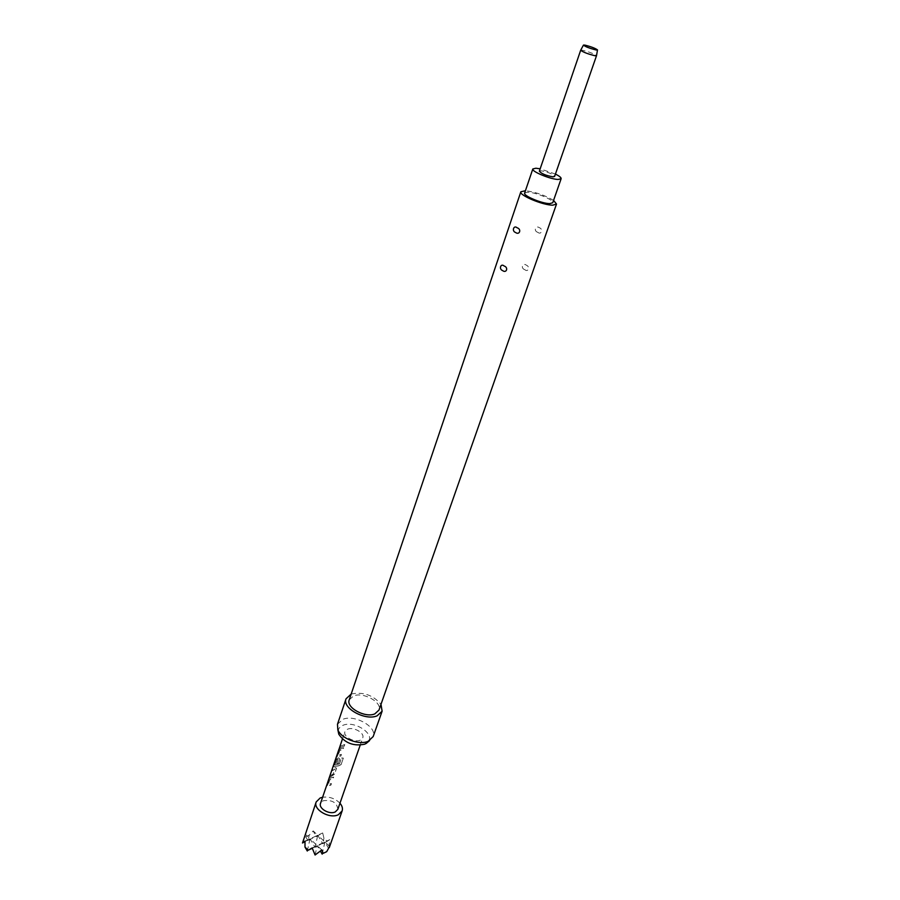 <?xml version="1.0" encoding="UTF-8"?>
<svg xmlns="http://www.w3.org/2000/svg" width="900" height="900" viewBox="0 0 900 900"><rect width="100%" height="100%" fill="white"/><g stroke="black" fill="none" stroke-linecap="round" stroke-linejoin="round"><path stroke-width="0.67" stroke-dasharray="4.5 3.38" d="M339.829 747.596L339.233 748.553M580.714 50.175L582.266 50.197C589.117 51.863 593.876 53.674 596.531 55.62M539.359 171.191L541.012 170.786C548.066 172.058 552.6 173.936 554.614 176.434M524.644 193.061L527.76 192.195C535.624 192.206 554.332 200.081 552.746 202.748M555.435 174.083L540.169 168.829M303.593 839.149L305.471 834.457L305.696 836.752L309.229 835.121L313.189 830.925L316.136 836.674L322.695 832.95L323.944 838.249L327.195 841.298L329.816 839.621L328.691 848.52M339.964 803.227C335.149 798.435 329.366 796.444 322.616 797.254M338.197 731.43C338.265 728.617 339.885 726.57 343.035 725.288C354.285 720.259 375.322 733.894 368.213 741.758M337.478 724.275L342.787 719.347C354.611 714.139 377.381 726.941 373.185 736.56M351.169 694.069L351.349 694.001C363.296 691.673 373.174 695.115 380.993 704.34M537.863 232.346C533.284 231.075 535.5 224.786 539.46 227.768C543.42 229.028 541.215 235.339 537.863 232.346M524.869 269.696C520.369 268.369 522.529 262.238 526.433 265.23C530.303 266.569 528.154 272.722 524.869 269.696M349.234 699.829L353.576 695.891C363.341 691.74 382.387 702.304 378.979 710.066M553.567 200.396C544.86 195.21 535.489 191.981 525.442 190.71M337.838 809.347C336.96 802.474 332.055 799.616 323.145 800.764L320.524 803.385M330.154 778.117L333.574 777.06L333.067 778.545L329.805 779.501L328.05 784.451L331.358 783.529L330.863 785.002L326.869 786.195L330.154 778.117L333.652 777.184L333.135 778.669L329.827 779.76L328.196 784.553L331.436 783.653L330.93 785.126L327.026 786.285L330.289 778.219M330.289 775.721L333.067 774.067L334.721 769.23L332.01 770.681L332.516 769.174L335.374 767.61L336.442 768.071L334.631 773.977L329.782 777.206L330.289 775.721L333.18 774.18L334.822 769.354L332.168 770.76L332.674 769.264L335.475 767.722L336.51 768.173L334.699 774.101L329.94 777.296L330.446 775.8M338.951 765.641L333.473 766.8L335.374 760.793L336.803 758.61L338.704 757.834L339.75 758.992L338.276 763.312L336.656 763.582L338.108 759.308L337.219 759.51L334.721 764.887L339.435 763.864L341.471 757.913L343.327 758.115L341.156 764.426L338.996 765.754L334.046 766.699M340.166 748.744L343.609 747.742L343.08 749.261L339.683 750.319L338.017 755.235L341.336 754.369L340.819 755.876L336.814 756.99L340.166 748.744L343.676 747.855L343.159 749.374L339.829 750.42L338.152 755.336L341.415 754.481L340.897 756L336.971 757.091L340.301 748.845M340.324 746.246L344.711 744.491L344.194 746.01L339.806 747.776L340.324 746.246L344.79 744.604L344.272 746.134L339.964 747.855L340.481 746.336M347.558 729.202C353.441 726.548 364.871 732.971 362.756 737.786L360.214 740.194C354.364 742.928 342.832 736.447 344.936 731.655L347.558 729.202M329.512 846.304L317.756 835.234L322.718 843.784L324.889 841.939L315.056 847.384L317.756 835.234L313.189 830.925M321.817 849.96L310.039 838.8L315.056 847.384L317.183 845.561L312.266 848.284M307.305 851.029L310.039 838.8L305.471 834.457M322.189 854.156L324.889 841.939L328.556 848.295M315.079 855L317.183 845.561L320.456 851.186M316.136 836.674L317.756 835.234L307.98 840.668L309.229 835.121M327.195 841.298L322.718 843.784L323.944 838.249M305.696 836.752L307.98 840.668L310.039 838.8L304.988 841.613M312.154 847.924L329.816 839.621M305.01 841.129L322.695 832.95M341.156 764.426L343.327 758.115M341.168 764.55L338.996 765.754M334.181 766.8L333.574 766.069M333.731 766.159L335.374 760.793M335.531 760.871L336.803 758.61M336.938 758.711L338.704 757.834M338.816 757.946L339.75 758.992M339.829 759.116L338.276 763.312M338.355 763.436L336.656 763.582M336.757 763.695L338.108 759.308M338.152 759.341L336.499 759.859M336.521 760.117L334.721 764.887M334.912 765.045L339.277 763.965M339.48 763.988L341.471 757.913M343.339 758.227L341.516 758.036M360.18 745.178L362.756 737.786M342.416 739.058L344.936 731.655M339.131 749.295L339.772 747.428"/><path stroke-width="1.35" d="M339.233 748.553L342.416 739.058M597.488 49.984L596.52 55.688L594.979 55.733C587.79 53.966 583.02 52.133 580.68 50.231L583.425 45.146M596.52 55.688L554.614 176.434L553.005 176.839C545.929 175.579 541.384 173.7 539.359 171.191L580.68 50.231M584.831 45.101C590.918 46.609 595.136 48.206 597.499 49.905L596.126 49.995C589.466 48.307 585.248 46.676 583.47 45.079L584.831 45.101M561.139 178.706L552.746 202.748L549.765 203.614C542.002 203.704 522.967 195.694 524.644 193.061L532.822 168.964C531.202 171.382 550.429 179.359 558.18 179.46L561.139 178.706C561.33 177.638 559.429 176.096 555.435 174.083M540.169 168.829L535.916 168.221L532.822 168.964M322.616 797.254L320.141 797.996L316.181 801.956C312.896 809.55 329.647 819.27 338.344 814.736L342.146 810.9C342.923 808.414 342.202 805.86 339.964 803.227M328.556 848.295L326.7 851.67L323.179 853.346L321.817 849.96L315.079 855L312.154 847.924L308.25 850.207L304.988 847.091L305.01 841.129L302.501 842.996L316.181 801.956M368.213 741.758L364.815 744.176C353.576 746.449 344.891 743.119 338.782 734.209L338.197 731.43M380.993 704.34L382.118 711.202L373.185 736.56L368.179 741.296C359.111 745.459 340.909 738.484 337.826 729.675L337.478 724.275L346.05 698.794L351.169 694.069M382.118 711.202L377.123 715.815C365.423 721.125 341.887 708.131 346.05 698.794M556.515 204.064L378.979 710.066L374.827 713.88C365.164 718.234 345.791 707.535 349.234 699.829L520.852 191.779C518.715 195.109 542.936 205.301 552.769 205.166L556.515 204.064L553.567 200.396M525.442 190.71L520.852 191.779M338.951 749.239L320.524 803.385C318.33 808.459 329.479 814.928 335.284 811.924L337.838 809.347L360.18 745.178M502.56 270.562C506.531 273.634 508.646 267.334 504.101 266.006C500.805 262.946 498.679 269.19 502.56 270.562M515.531 232.47C519.57 235.519 521.752 229.061 517.118 227.79C513.754 224.764 511.571 231.176 515.531 232.47M312.266 848.284L308.25 850.207M326.7 851.67L323.179 853.346M320.456 851.186L322.189 854.156M304.988 841.613L302.501 842.996M304.988 847.091L307.305 851.029M329.287 847.597L342.146 810.9M366.03 743.591L369.585 740.61M338.782 734.209L337.826 729.675"/></g></svg>
